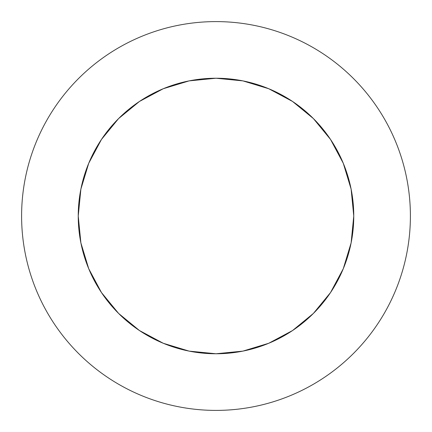 <?xml version="1.0" encoding="UTF-8"?>
<svg xmlns="http://www.w3.org/2000/svg" width="432" height="432" viewBox="0 0 432 432"><rect width="100%" height="100%" fill="white"/><g stroke="black" fill="none" stroke-linecap="round" stroke-linejoin="round"><path stroke-width="0.65" d="M377.638 107.995C370.548 97.384 362.486 87.566 353.462 78.538C362.486 87.566 370.548 97.384 377.638 107.995C384.728 118.611 390.717 129.816 395.604 141.604C400.486 153.398 404.174 165.553 406.663 178.076C409.153 190.593 410.4 203.234 410.4 216A194.4 194.4 0 0 1 216 410.4A194.4 194.4 0 0 1 21.6 216A194.4 194.4 0 0 1 216 21.6A194.4 194.4 0 0 1 410.4 216C410.4 228.766 409.153 241.407 406.663 253.924C404.174 266.447 400.486 278.602 395.604 290.396C390.717 302.184 384.728 313.389 377.638 324.005C370.548 334.616 362.486 344.434 353.462 353.462C362.486 344.434 370.548 334.616 377.638 324.005M101.455 139.46L118.584 118.584L101.455 139.46L88.722 163.28L80.881 189.124L78.235 216A137.765 137.765 0 0 1 216 78.235A137.765 137.765 0 0 1 353.765 216A137.765 137.765 0 0 1 216 353.765A137.765 137.765 0 0 1 78.235 216L80.881 242.876L88.722 268.72L101.455 292.54L118.584 313.416L139.46 330.545L118.584 313.416L101.455 292.54M292.54 101.455L313.416 118.584L292.54 101.455L268.72 88.722L242.876 80.881L216 78.235L189.124 80.881L163.28 88.722L139.46 101.455L118.584 118.584L139.46 101.455M330.545 292.54L313.416 313.416L330.545 292.54L343.278 268.72L351.119 242.876L353.765 216L351.119 189.124L343.278 163.28L330.545 139.46L313.416 118.584L330.545 139.46M353.462 78.538C344.434 69.514 334.616 61.452 324.005 54.362C334.616 61.452 344.434 69.514 353.462 78.538M107.995 54.362C97.384 61.452 87.566 69.514 78.538 78.538C69.514 87.566 61.452 97.384 54.362 107.995C61.452 97.384 69.514 87.566 78.538 78.538C87.566 69.514 97.384 61.452 107.995 54.362C118.611 47.272 129.816 41.283 141.604 36.396C153.398 31.514 165.553 27.826 178.076 25.337C190.593 22.847 203.234 21.6 216 21.6C228.766 21.6 241.407 22.847 253.924 25.337C266.447 27.826 278.602 31.514 290.396 36.396C302.184 41.283 313.389 47.272 324.005 54.362M54.362 324.005C61.452 334.616 69.514 344.434 78.538 353.462C87.566 362.486 97.384 370.548 107.995 377.638C97.384 370.548 87.566 362.486 78.538 353.462C69.514 344.434 61.452 334.616 54.362 324.005C47.272 313.389 41.283 302.184 36.396 290.396C31.514 278.602 27.826 266.447 25.337 253.924C22.847 241.407 21.6 228.766 21.6 216C21.6 203.234 22.847 190.593 25.337 178.076C27.826 165.553 31.514 153.398 36.396 141.604C41.283 129.816 47.272 118.611 54.362 107.995M324.005 377.638C334.616 370.548 344.434 362.486 353.462 353.462C344.434 362.486 334.616 370.548 324.005 377.638C313.389 384.728 302.184 390.717 290.396 395.604C278.602 400.486 266.447 404.174 253.924 406.663C241.407 409.153 228.766 410.4 216 410.4C203.234 410.4 190.593 409.153 178.076 406.663C165.553 404.174 153.398 400.486 141.604 395.604C129.816 390.717 118.611 384.728 107.995 377.638M139.46 330.545L163.28 343.278L189.124 351.119L216 353.765L242.876 351.119L268.72 343.278L292.54 330.545L313.416 313.416L292.54 330.545"/></g></svg>
